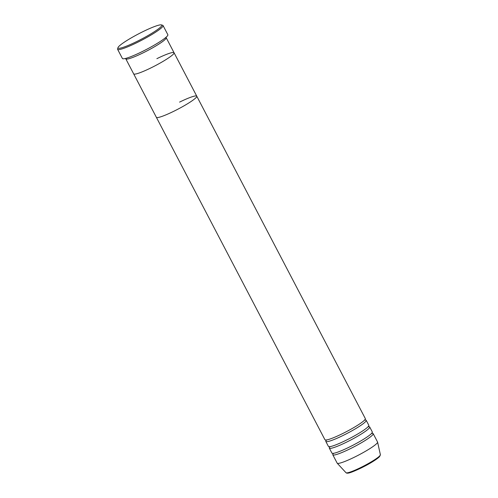 <?xml version="1.0" encoding="UTF-8"?>
<svg xmlns="http://www.w3.org/2000/svg" width="498" height="498" viewBox="0 0 498 498"><rect width="100%" height="100%" fill="white"/><g stroke="black" fill="none" stroke-linecap="round" stroke-linejoin="round"><path stroke-width="0.75" d="M136.62 41.602A24.695 3.007 -27.6 0 0 161.427 24.9A24.695 3.007 -27.6 0 0 143.144 31.555A24.695 3.007 -27.6 0 0 117.995 47.609A24.695 3.007 -27.6 0 0 136.62 41.602M161.427 24.9L162.697 25.286A25.641 3.125 152.4 0 1 163.045 25.535A25.641 3.125 152.4 0 1 136.931 42.635A25.641 3.125 152.4 0 1 117.596 49.296A25.641 3.125 152.4 0 1 117.59 48.866L117.995 47.609M125.826 58.372A22.79 2.776 -27.6 0 0 125.801 58.832A22.79 2.776 -27.6 0 0 142.988 52.913A22.79 2.776 -27.6 0 0 166.195 37.717A22.79 2.776 -27.6 0 0 165.803 37.475M150.85 67.946A22.79 2.776 -27.6 0 0 174.057 52.751A22.79 2.776 152.4 0 1 150.85 67.946A22.79 2.776 152.4 0 1 133.663 73.872A22.79 2.776 -27.6 0 0 150.85 67.946M117.596 49.296L122.402 58.484A25.641 3.125 -27.6 0 0 141.737 51.823A25.641 3.125 -27.6 0 0 167.851 34.723L163.045 25.535M326.271 440.294A22.79 2.776 -27.6 0 0 325.81 441.421A22.79 2.776 -27.6 0 0 342.998 435.495A22.79 2.776 -27.6 0 0 366.204 420.3A22.79 2.776 -27.6 0 0 365.022 420.032M125.801 58.832L156.366 117.31A22.79 2.776 -27.6 0 0 173.559 111.384A22.79 2.776 152.4 0 1 156.366 117.31L324.939 439.746A22.79 2.776 -27.6 0 0 342.126 433.826A22.79 2.776 -27.6 0 0 365.333 418.631L196.766 96.189A22.79 2.776 -27.6 0 0 179.579 102.109M329.763 446.974A22.79 2.776 -27.6 0 0 329.303 448.1A22.79 2.776 -27.6 0 0 346.49 442.18A22.79 2.776 -27.6 0 0 369.703 426.979A22.79 2.776 -27.6 0 0 368.514 426.718M325.81 441.421L328.431 446.432A22.79 2.776 -27.6 0 0 345.618 440.506A22.79 2.776 -27.6 0 0 368.825 425.311L366.204 420.3M333.255 453.659A22.79 2.776 -27.6 0 0 332.795 454.786A22.79 2.776 -27.6 0 0 349.982 448.86A22.79 2.776 -27.6 0 0 373.195 433.665A22.79 2.776 -27.6 0 0 372.006 433.397M329.303 448.1L331.923 453.112A22.79 2.776 -27.6 0 0 349.11 447.192A22.79 2.776 -27.6 0 0 372.323 431.996L369.703 426.979M173.559 111.384A22.79 2.776 -27.6 0 0 196.766 96.189A22.79 2.776 152.4 0 1 173.559 111.384M332.795 454.786L337.165 463.14A22.79 2.776 -27.6 0 0 337.214 463.215A22.79 2.776 -27.6 0 0 354.352 457.214A22.79 2.776 -27.6 0 0 377.59 442.106A22.79 2.776 -27.6 0 0 377.559 442.019L373.195 433.665M156.87 58.671A22.79 2.776 152.4 0 1 174.057 52.751L166.195 37.717M379.881 455.72A18.501 2.253 152.4 0 1 361.031 468.039M360.589 467.603A19.416 2.365 -27.6 0 0 380.385 454.73L379.289 456.921C375.33 460.301 369.236 464.012 361.013 468.052C349.241 473.567 348.108 473.256 346.627 473.1L345.992 472.714A19.416 2.365 -27.6 0 0 360.589 467.603M326.383 440.3L325.96 439.896M329.875 446.986L329.452 446.582M333.367 453.666L332.95 453.261M380.385 454.73L377.59 442.106M345.992 472.714L337.214 463.215M371.95 433.497L371.857 432.918M368.458 426.811L368.364 426.238M364.966 420.131L364.872 419.553M196.766 96.189L174.057 52.751"/></g></svg>
